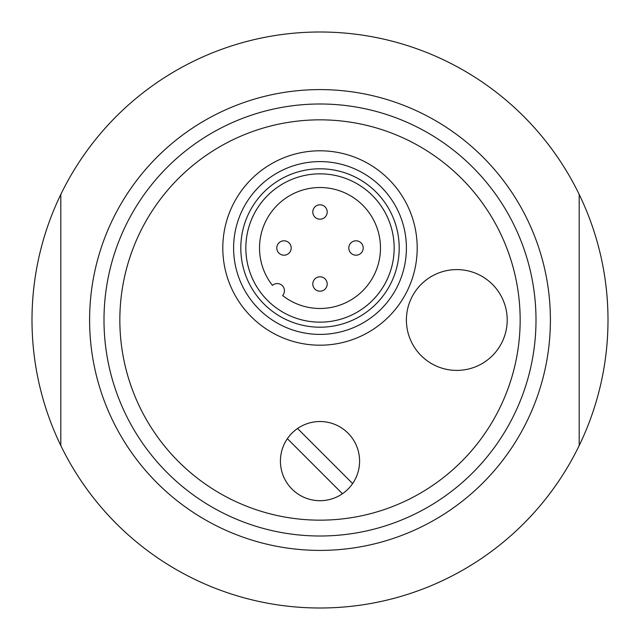 <?xml version="1.0" encoding="UTF-8"?>
<svg xmlns="http://www.w3.org/2000/svg" width="640" height="640" viewBox="0 0 640 640"><rect width="100%" height="100%" fill="white"/><g stroke="black" fill="none" stroke-linecap="round" stroke-linejoin="round"><path stroke-width="0.96" d="M32 320A288 288 0 0 1 579.2 194.464A288 288 0 0 1 320 608A288 288 0 0 1 32 320M550.4 320A230.4 230.4 0 0 0 320 89.6A230.4 230.4 0 0 0 89.6 320A230.4 230.4 0 0 0 320 550.4A230.4 230.4 0 0 0 550.4 320M536 320A216 216 0 0 1 212 507.064A216 216 0 0 1 212 132.936A216 216 0 0 1 536 320M579.2 445.536L579.2 194.464M60.8 194.464L60.8 445.536M119.84 320A200.16 200.16 0 0 1 420.08 146.656A200.16 200.16 0 0 1 420.08 493.344A200.16 200.16 0 0 1 119.84 320M456.8 269.6A50.4 50.4 0 0 1 500.448 345.2A50.4 50.4 0 0 1 413.152 345.2A50.4 50.4 0 0 1 456.8 269.6M222.8 248A97.2 97.2 0 0 1 368.6 163.824A97.2 97.2 0 0 1 368.6 332.176A97.2 97.2 0 0 1 222.8 248M406.4 248A86.4 86.4 0 0 0 320 161.6A86.4 86.4 0 0 0 233.6 248A86.4 86.4 0 0 0 320 334.4A86.4 86.4 0 0 0 406.4 248M399.2 248A79.2 79.2 0 0 1 280.4 316.592A79.2 79.2 0 0 1 280.4 179.408A79.2 79.2 0 0 1 399.2 248M342.44 493.744L287.376 438.68A39.6 39.6 0 0 1 348 433.12A39.6 39.6 0 0 1 342.44 493.744A39.6 39.6 0 0 1 287.376 438.68M297.56 428.496L352.624 483.56M394.16 248A74.16 74.16 0 0 0 282.92 183.776A74.16 74.16 0 0 0 282.92 312.224A74.16 74.16 0 0 0 394.16 248M272.456 285.384A60.48 60.48 0 0 1 306.68 189.008A60.48 60.48 0 0 1 378.992 261.32A60.48 60.48 0 0 1 282.616 295.544A7.2 7.2 0 0 0 282.328 285.672A7.2 7.2 0 0 0 272.456 285.384M312.8 284A7.2 7.2 0 0 0 320 291.2A7.2 7.2 0 0 0 327.2 284A7.2 7.2 0 0 0 320 276.8A7.2 7.2 0 0 0 312.8 284M276.8 248A7.2 7.2 0 0 0 284 255.2A7.2 7.2 0 0 0 291.2 248A7.2 7.2 0 0 0 284 240.8A7.2 7.2 0 0 0 276.8 248M348.8 248A7.2 7.2 0 0 0 356 255.2A7.2 7.2 0 0 0 363.2 248A7.2 7.2 0 0 0 356 240.8A7.2 7.2 0 0 0 348.8 248M312.8 212A7.2 7.2 0 0 0 320 219.2A7.2 7.2 0 0 0 327.2 212A7.2 7.2 0 0 0 320 204.8A7.2 7.2 0 0 0 312.8 212"/></g></svg>
